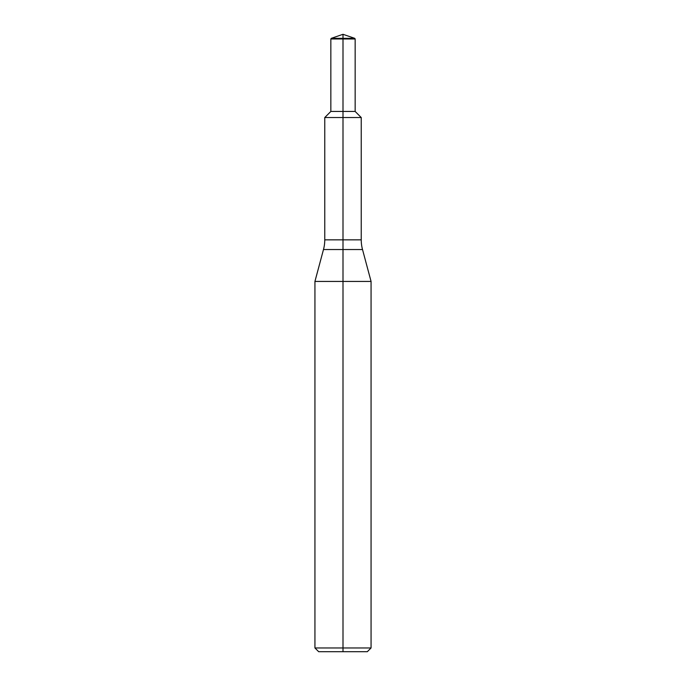 <?xml version="1.0" encoding="UTF-8"?>
<svg xmlns="http://www.w3.org/2000/svg" width="686" height="686" viewBox="0 0 686 686"><rect width="100%" height="100%" fill="white"/><g stroke="black" fill="none" stroke-linecap="round" stroke-linejoin="round"><path stroke-width="1.03" d="M362.517 249.532L323.483 249.532A37.421 37.421 0 0 0 324.761 239.851L324.761 117.538L361.239 117.538L343 117.538L343 281.432L371.066 281.432L362.517 249.532A37.421 37.421 0 0 1 361.239 239.851L361.239 117.538L355.159 111.449L355.159 38.973L343 38.973L343 111.449L355.159 111.449M314.934 647.961L314.934 281.432L343 281.432L343 651.7L318.681 651.7L314.934 647.961L371.066 647.961L371.066 281.432M343 651.7L367.319 651.7L371.066 647.961M330.841 111.449L324.761 117.538L343 117.538L343 111.449L330.841 111.449L330.841 38.973L343 38.973L343 34.3L331.295 38.33L354.705 38.33L355.159 38.973M324.761 239.851L361.239 239.851M323.483 249.532L314.934 281.432M343 34.3L354.705 38.33M331.295 38.33L330.841 38.973"/></g></svg>
